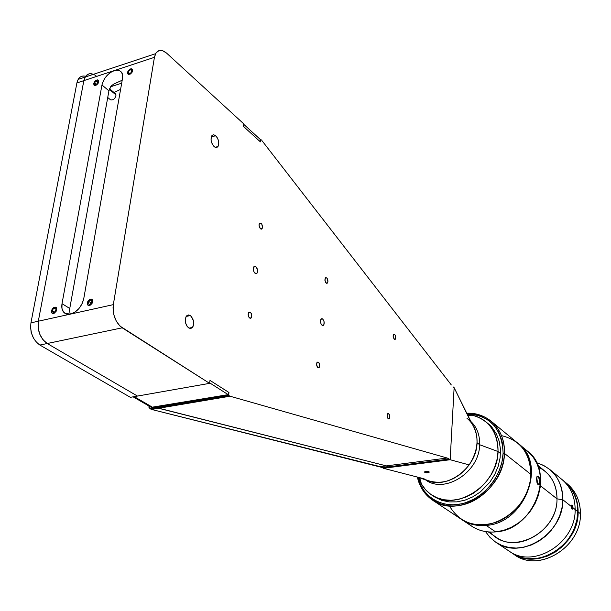<?xml version="1.0" encoding="UTF-8"?>
<svg xmlns="http://www.w3.org/2000/svg" width="611" height="611" viewBox="0 0 611 611"><rect width="100%" height="100%" fill="white"/><g stroke="black" fill="none" stroke-linecap="round" stroke-linejoin="round"><path stroke-width="0.92" d="M120.596 89.343L114.043 92.528M498.026 451.529L500.501 453.484L498.026 451.529C497.713 432.176 489.205 420.078 472.509 415.251L467.232 414.457C474.22 415.006 480.345 417.389 485.623 421.628C494.131 428.861 498.263 438.828 498.026 451.529L479.635 444.724L498.026 451.529C498.064 485.34 454.935 512.759 431.389 494.78C425.271 490.58 420.987 484.806 418.535 477.458L421.475 484.088L425.584 489.755L430.77 494.36L436.88 497.728L443.701 499.737L451.017 500.302L458.571 499.378L466.101 497.003L473.349 493.237L480.04 488.204L485.951 482.087L490.854 475.098L494.574 467.499L496.995 459.541L498.026 451.529M470.523 421.147C476.87 427.02 479.902 434.879 479.635 444.724C479.902 434.879 476.87 427.02 470.523 421.147M466.926 418.214C473.945 424.095 477.321 432.26 477.054 442.715L479.635 444.724L477.054 442.715C476.84 468.393 445.663 490.694 425.936 479.765M425.416 479.75C444.403 494.49 479.505 472.188 479.635 444.724C479.505 472.265 444.243 494.559 425.302 479.666L425.416 479.75M190.334 315.566L186.103 316.452L190.334 315.566L191.121 316.246L193.389 320.645L193.603 324.517L192.961 326.648L191.793 328.038L190.258 328.458L188.6 327.855C185.11 324.235 184.377 320.294 186.408 316.017L188.219 314.955L190.334 315.566C193.824 319.24 194.527 323.188 192.457 327.427L190.678 328.451L188.6 327.855L187.073 326.305L185.515 322.761L185.301 318.858L186.485 315.918L188.677 314.94L190.334 315.566M394.622 334.4L393.423 334.622L394.622 334.4L395.409 335.622L395.386 339.136L394.042 339.029L393.117 336.279L393.66 334.324L395.111 335.004L395.752 337.906L394.775 339.472L393.385 337.768L393.133 335.737L393.644 334.339L394.622 334.4M388.688 413.678L387.565 413.846L388.688 413.678L389.513 414.922L389.864 416.778L389.398 418.627L388.306 418.772L387.848 418.275L387.13 415.679L387.779 413.632L389.192 414.25L389.849 417.206L388.84 418.947L387.802 418.199L387.137 415.236L387.672 413.723L388.688 413.678M215.668 135.711L211.238 136.979L215.668 135.711C218.669 139.27 219.448 142.867 218.005 146.51L216.286 147.541L214.133 146.617C211.131 143.096 210.337 139.499 211.75 135.818L213.201 134.787L215.041 135.237L217.065 137.406L218.135 139.659L218.784 143.356L218.486 145.479L217.646 146.946L216.386 147.534L214.896 147.159L213.399 145.861L211.643 142.653L211.062 140.148L211.291 136.803L212.147 135.337L213.422 134.756L215.668 135.711M322.631 318.934L320.836 319.286L322.631 318.934C324.334 321.08 324.624 323.196 323.509 325.289L322.012 325.258C320.301 323.127 320.011 321.012 321.119 318.911L322.631 318.934L324.044 321.546L323.929 324.647L322.753 325.579L321.019 323.922L320.424 321.279L320.935 319.118L321.89 318.614L322.631 318.934M255.864 266.64L253.618 267.137L255.864 266.64C257.705 268.794 258.079 270.994 256.994 273.247L255.047 273.316C253.206 271.169 252.824 268.97 253.901 266.709L255.864 266.64L257.468 269.512L257.284 272.796L255.902 273.697L253.916 271.819L253.26 268.977L254.222 266.419L255.864 266.64M326.671 277.898L325.136 278.226L326.671 277.898L327.351 278.784L327.954 280.976L327.435 283.076L325.923 282.801L324.869 279.968L325.388 277.86L326.671 277.898L327.236 278.585L327.947 281.732L326.77 283.321L325.594 282.358L324.899 280.273L325.51 277.753L326.671 277.898M261.126 223.405L259.232 223.863L261.126 223.405L261.867 224.329L262.562 226.551L262.104 228.789L260.202 228.56L259.003 225.215L259.484 223.435L261.126 223.405L261.775 224.168L262.554 227.559L261.806 229.049L261.164 229.163L259.316 226.987L259.033 224.649L259.79 223.168L261.126 223.405M250.304 312.267L248.478 312.633L250.304 312.267L251.32 313.603L251.816 316.024L251.213 317.911L249.609 317.987L249.059 317.437L248.097 314.237L248.692 312.351L250.304 312.267L250.976 312.992L251.785 316.46L251.006 318.094L250.334 318.278L248.937 317.262L248.127 314.986L248.914 312.152L250.304 312.267M318.384 362.155L316.926 362.415L318.384 362.155L319.309 363.453L319.721 365.363L319.27 367.348L317.59 367.348L316.506 364.377L317.147 362.155L318.384 362.155L318.965 362.804L319.698 366.02L318.476 367.807L317.262 366.928L316.544 364.828L317.178 362.124L318.384 362.155M121.681 83.188L110.476 86.815L121.681 83.188M122.544 78.3L83.745 298.726C81.691 306.722 77.284 311.847 70.509 314.1L65.056 313.382C62.307 311.488 61.291 308.242 62.017 303.659L101.968 84.99C103.794 78.116 107.872 73.32 114.188 70.616L117.9 70.15L120.795 71.357L122.483 74.229L122.544 78.3L122.506 74.305L121.879 72.701L119.573 70.586L116.151 70.166L112.149 71.487L108.17 74.343L104.802 78.307L102.556 82.775L101.968 84.99L108.934 90.818L101.968 84.99L62.017 303.659L69.761 308.486L62.017 303.659L61.94 308.372L63.521 312.022L66.53 314.039L70.509 314.1L38.317 321.21L83.852 80.637L154.423 57.327L155.584 53.692C158.264 49.43 161.968 49.277 166.696 53.218L162.702 50.721L158.959 50.598L156.042 52.913L154.423 57.327L113.333 304.637L70.509 314.1L74.863 312.19L78.918 308.593L82.042 303.858L83.745 298.726L122.544 78.3M122.2 80.232L113.814 84.051L111.149 86.014L108.934 90.818L69.761 308.486L69.524 310.785L70.28 314.146M93.659 83.57L94.354 85.487L96.683 84.967L98.325 83.027L98.57 80.522L97.615 79.888L96.187 80.209L94.751 81.385L93.659 83.57M51.431 310.946L52.126 313.336L54.585 313.076L56.617 310.38L56.411 307.661L55.204 307.096L53.631 307.623L52.21 309.074L51.431 310.946M243.476 126.408L243.804 123.903L166.696 53.218L243.804 123.903L243.476 126.408L243.751 124.316L260.233 139.415L259.965 141.485L243.476 126.408L260.385 141.867L260.698 139.384L260.217 139.514L260.698 139.384L260.385 141.867M90.535 73.702L93.422 74.321C89.84 72.984 87.075 73.9 85.105 77.078L83.852 80.637L154.423 57.327L113.333 304.637L38.317 321.21C37.294 330.979 40.265 338.41 47.23 343.512L122.185 327.824C115.403 322.448 112.455 314.718 113.333 304.637L113.035 307.868L113.814 314.696L116.266 321.111L120.008 326.106L209.604 383.357L137.483 396.065L47.23 343.512L122.185 327.824L209.604 383.357L209.993 380.386L228.957 392.491L228.59 395.416L157.157 407.522L157.959 407.988L386.358 465.888L388.459 466.857L382.28 467.499M87.243 302.903L87.999 305.332L90.543 305.049L92.353 302.957L92.62 299.963L91.1 298.985L89.473 299.527L88.022 301.002L87.243 302.903M127.485 72.495L128.241 74.427L130.639 73.885L132.32 71.915L132.526 69.379L131.533 68.745L130.051 69.081L128.188 70.807L127.485 72.495M88.656 73.992L85.601 76.314L83.852 80.637L38.317 321.21L38.111 327.626L39.738 334.133L42.953 339.716L47.23 343.512L137.483 396.065L209.604 383.357L209.993 380.386L228.491 392.193L228.186 394.637L152.811 407.43L134.214 396.646L152.811 407.43L151.322 407.331L228.186 394.637L209.665 382.86L228.186 394.637L228.491 392.193M261.386 140.018L260.698 139.384L261.386 140.018M451.315 384.945L261.959 140.645L451.315 384.945M424.141 478.803L383.403 468.286L382.417 467.636L388.459 466.857L386.358 465.888L158.646 408.278L230.034 396.218L229.369 395.913L157.959 407.988L157.157 407.522L157.279 406.674L157.157 407.522L228.59 395.416L229.369 395.913L157.959 407.988L158.646 408.278L230.034 396.218L447.229 458.029L386.358 465.888L447.229 458.029L449.222 459.044L388.459 466.857L449.222 459.044L450.162 459.732L383.403 468.286L416.236 476.763L429.396 481.147L435.177 482.316L441.295 482.262L447.519 480.972L453.637 478.482L459.419 474.884L464.658 470.302L469.156 464.902L450.162 459.732L383.403 468.286M471.837 423.454L454.126 387.695L471.234 422.636M228.445 392.583L228.957 392.491L228.59 395.416L230.034 396.218L447.229 458.029L450.162 459.732L454.126 387.695L453.217 386.946L454.126 387.695L450.162 459.732L469.156 464.902L472.341 459.693L474.762 454.156L476.343 448.443L477.054 442.715L476.878 437.125L475.824 431.817L473.922 426.952M96.683 76.344L94.629 74.909M427.341 480.399C442.853 485.355 456.799 480.185 469.156 464.902C478.642 449.948 479.551 436.155 471.875 423.515M427.272 472.616L428.426 472.166M388.26 466.728L382.219 467.507L388.26 466.728L386.358 465.888L380.302 466.667L151.612 409.462L158.646 408.278L150.917 409.179L148.87 407.193L149.038 406.063L148.87 407.193L150.107 408.713L157.157 407.522L150.107 408.713L151.612 409.462L158.646 408.278L386.358 465.888L380.302 466.667L382.219 467.507L151.612 409.462M157.279 406.674L157.157 407.522L157.959 407.988L150.917 409.179M137.483 396.065L130.372 397.318L39.868 345.055L47.23 343.512C40.265 338.41 37.294 330.979 38.317 321.21L30.947 322.845L76.902 82.936L83.852 80.637L38.317 321.21L30.947 322.845C29.908 332.575 32.879 339.983 39.868 345.055L47.23 343.512L137.483 396.065L130.372 397.318L39.868 345.055C32.879 339.983 29.908 332.575 30.947 322.845L76.902 82.936C78.2 77.513 81.103 75.298 85.609 76.299C82.409 75.474 79.926 76.497 78.162 79.384L76.902 82.936L83.852 80.637L85.105 77.078L78.162 79.384M30.603 326.022L31.138 332.315L33.529 338.196M33.345 337.891L31.192 332.529L30.558 326.793M259.965 141.485L260.233 139.415L243.751 124.316M209.665 382.86L209.993 380.386M150.696 407.01L149.779 405.895M575.134 509.521C575.997 543.08 533.319 569.322 509.016 551.046C533.319 569.322 575.997 543.08 575.134 509.521L577.8 511.636L575.134 509.521C575.073 496.964 570.705 486.975 562.021 479.551C570.705 486.975 575.073 496.964 575.134 509.521L573.019 507.84L575.134 509.521M538.383 467.094C550.534 473.25 556.736 483.828 556.995 498.836L562.861 499.767C562.181 480.467 553.413 468.118 536.557 462.71L543.5 465.353L549.694 469.408C558.454 476.901 562.846 487.02 562.861 499.767C563.602 533.846 520.259 560.661 495.727 542.194L511.903 552.97C536.16 571.201 578.693 545.081 577.8 511.636L577.128 503.372L574.867 495.643L571.132 488.754L568.757 485.707L563.334 480.689M512.56 553.398L519.457 556.751L523.192 557.851L527.064 558.546L535.083 558.683L543.202 557.163L551.091 554.009L554.849 551.863L561.792 546.517L564.915 543.37L567.756 539.956L572.484 532.456L574.325 528.446L576.86 520.106L577.8 511.636C577.731 499.126 573.362 489.167 564.701 481.758L549.694 469.408M578.136 511.896C579.022 545.333 536.519 571.438 512.262 553.207L516.264 555.498L523.551 558.087L531.394 559.065L539.498 558.37L547.54 556.025L555.193 552.107L562.135 546.761L568.093 540.208L572.82 532.708L574.661 528.698L577.196 520.366L578.136 511.896L580.45 513.736L578.136 511.896L577.456 503.64L575.195 495.911L573.508 492.344L569.093 485.974L565.038 482.033C573.691 489.434 578.059 499.393 578.136 511.896M512.293 553.23L514.775 554.88C538.978 573.065 581.359 547.074 580.45 513.736C581.405 547.815 537.39 573.714 513.538 554.017M566.176 483.011C575.57 490.389 580.328 500.63 580.45 513.736C580.366 501.264 576.005 491.336 567.359 483.943L565.068 482.064M525.078 558.24C545.562 562.731 570.155 546.387 576.165 523.871L575.967 523.719M576.433 500.287L573.569 492.833M508.894 550.847L509.597 551.237M573.011 507.42L572.721 509.108L571.774 508.833L571.331 506.496L571.705 505.068L572.492 505.511L573.011 507.42M495.727 542.194L490.053 537.451L485.501 531.578L489.892 537.283L495.338 541.934L501.677 545.363L508.696 547.433L516.173 548.075L523.841 547.235L531.448 544.936L538.726 541.254L545.409 536.298L551.267 530.249L556.086 523.322L559.699 515.745L561.983 507.802L562.861 499.767L571.331 506.496L571.575 505.228L572.163 505.098L571.629 505.152L572.163 505.098L572.774 506.175L572.843 508.879L572.087 509.253L571.331 506.496L562.861 499.767L556.995 498.836C556.995 487.211 552.993 478.001 544.974 471.196L537.703 465.277M540.384 485.737L556.995 498.836L540.384 485.737M488.296 531.929L496.063 537.161C518.258 554.017 557.614 529.737 556.995 498.836C557.797 533.747 509.666 556.98 490.228 532.051M501.501 435.635C520.373 440.187 530.157 453.095 530.86 474.365C530.974 461.122 526.552 450.666 517.586 442.998L491.076 421.185C500.195 428.991 504.64 439.721 504.403 453.362L530.86 474.365L504.403 453.362C505.648 430.014 487.99 412.02 466.644 413.25C475.984 412.983 484.133 415.625 491.076 421.185M503.12 453.148L504.403 453.362L503.12 453.148L502.616 444.327L501.723 440.134L498.729 432.367L494.238 425.676L488.441 420.322L481.567 416.481L473.915 414.289L466.888 413.769C489.877 415.22 501.959 428.349 503.12 453.148C502.402 475.236 484.569 497.797 463.497 503.334C442.433 509.062 422.461 497.14 417.939 477.275L420.483 484.706L424.614 491.55L430.106 497.186L436.773 501.394L444.373 503.983L452.614 504.831L461.168 503.892L465.46 502.754L473.861 499.187L481.72 494.016L485.348 490.893L491.802 483.721L494.566 479.742L499.027 471.226L501.914 462.237L503.12 453.148M488.067 423.622L492.168 427.631L496.392 433.932L499.195 441.241L500.462 449.284L500.126 457.746L498.186 466.285L494.719 474.556L489.846 482.216L480.376 491.901L472.983 496.766L465.093 500.126L457.013 501.86L449.077 501.906L441.585 500.287L434.841 497.079M417.397 477.107C421.636 497.652 441.929 510.284 463.573 504.633C485.226 499.187 503.685 476.045 504.403 453.362C504.526 489.839 458.029 519.442 432.55 500.126C424.66 494.689 419.604 487.02 417.397 477.107M432.55 500.126L461.122 519.151C486.196 538.1 531.28 509.765 530.86 474.365C530.333 494.475 515.524 515.126 496.552 522.184C475.442 528.431 459.724 523.008 449.406 505.9M538.184 484.492L539.123 484.08L539.788 481.705L539.276 478.581L538.024 476.511L536.947 476.641L538.024 476.511C540.315 480.796 540.239 483.393 537.81 484.302L538.085 484.615C540.697 483.607 540.773 480.781 538.314 476.137L539.658 478.39L540.2 481.781L539.498 484.363L538.085 484.615L536.924 482.339L536.58 478.902L537.092 476.343L538.314 476.137L537.214 476.359L538.314 476.137L536.733 477.412L537.695 484.195M538.711 484.439L537.695 484.202M461.947 519.701L471.677 526.178C478.68 530.768 486.669 532.67 495.651 531.891L486.112 525.399C477.046 526.216 468.988 524.314 461.947 519.701L461.534 519.426C468.66 524.23 476.855 526.224 486.112 525.399L485.913 524.788L486.112 525.399C524.78 523.528 547.418 463.78 517.968 443.311L518.349 443.624C547.311 464.391 524.521 523.535 486.112 525.399L495.651 531.891C484.347 532.784 474.831 529.661 467.094 522.527M522.55 447.726L528.446 451.964L533.357 457.41L537.107 463.879L539.559 471.173L540.605 479.055L540.2 487.242L538.36 495.46L535.121 503.418L530.608 510.842L524.971 517.456L518.418 523.039L511.17 527.392L503.495 530.379L495.651 531.891C533.724 530.149 556.14 471.7 527.377 451.048L518.349 443.624M426.883 472.601L427.479 472.624M428.998 472.67L424.614 472.204L424.905 471.555C427.952 471.127 429.312 471.501 428.998 472.67L429.174 471.906L427.837 471.394L425.562 471.356L424.53 471.99L426.073 472.83L428.998 472.67M428.441 471.921L428.403 472.509L426.875 472.693L425.432 472.295L425.5 471.715L425.432 472.295L426.875 472.693L426.952 471.539M428.403 472.509L428.479 471.929L428.403 472.509M427.028 471.532L428.479 471.929L425.5 471.715M89.512 304.53L88.106 303.636L88.656 301.36L90.55 300.009L91.91 300.933L91.36 303.216L89.458 304.561L88.106 303.636L88.656 301.36L91.39 303.109M92.009 299.314L90.069 299.26L88.091 300.971L87.236 303.453L87.999 305.256L89.947 305.317L91.933 303.606L92.788 301.116L92.009 299.314M91.36 303.216L89.458 304.561M52.401 310.854L54.318 312.03L52.401 310.854M53.249 312.595L52.21 311.35L53.065 309.105L54.952 308.097L55.998 309.342L55.15 311.595L53.249 312.595L52.21 311.35L53.791 312.313M51.698 310.151L51.759 312.893L52.447 313.443L53.905 313.374L56.235 311.167L56.663 308.227L55.761 307.257L54.303 307.325L52.775 308.41L51.698 310.151M54.952 308.097L55.998 309.342M128.906 73.603L128.279 72.243L129.463 70.28L131.273 69.669L131.9 71.029L130.716 72.999L128.906 73.603L128.279 72.243L129.585 73.381M130.548 68.913L127.89 71.388L127.539 73.473L128.279 74.382L130.143 74.152L132.297 71.892L132.48 69.41L130.548 68.913M131.273 69.669L131.9 71.029M107.727 97.5L110.507 99.807C113.348 100.357 115.189 98.753 116.044 94.988L109.285 89.321L116.044 94.988L115.456 93.712L109.484 88.702M96.393 84.31L94.583 82.798L96.072 81.049L97.668 80.988L97.783 82.684L96.294 84.433L94.69 84.494L94.583 82.798L96.072 81.049L97.768 82.47M98.715 81.255L97.454 79.919L95.53 80.675L93.781 83.188L93.903 85.028L94.904 85.563L96.828 84.807L98.379 82.844L98.715 81.255M97.783 82.684L96.294 84.433M491.381 426.325L485.623 421.628M472.509 415.251L467.629 415.281M421.475 484.088L419.604 477.787M434.07 496.583L431.389 494.78M155.584 53.692L85.105 77.078M318.14 367.738L319.072 367.578M249.914 318.171L251.213 317.911M260.889 229.079L262.104 228.789M326.534 283.267L327.435 283.076M255.49 273.575L256.994 273.247M322.409 325.495L323.509 325.289M215.187 147.304L218.005 146.51M388.573 418.909L389.207 418.818M394.584 339.433L395.218 339.319M189.059 328.122L192.457 327.427M133.106 396.837L150.871 407.125"/></g></svg>

